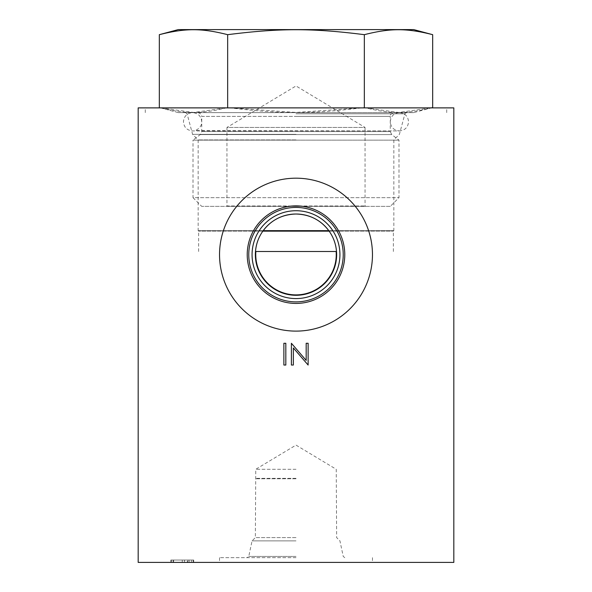 <?xml version="1.0" encoding="UTF-8"?>
<svg xmlns="http://www.w3.org/2000/svg" width="592" height="592" viewBox="0 0 592 592"><rect width="100%" height="100%" fill="white"/><g stroke="black" fill="none" stroke-linecap="round" stroke-linejoin="round"><path stroke-width="0.44" stroke-dasharray="2.96 2.22" d="M219.536 254.649A76.464 76.464 0 0 0 296 331.113A76.464 76.464 0 0 0 372.464 254.649A76.464 76.464 0 0 0 296 178.185A76.464 76.464 0 0 0 219.536 254.649M255.359 254.649A40.641 40.641 0 0 0 296 295.29A40.641 40.641 0 0 0 336.515 251.496L255.485 251.496A40.641 40.641 0 0 0 255.359 254.649M255.877 251.496A40.241 40.241 0 0 0 296 294.897A40.241 40.241 0 0 0 336.123 251.496M296 469.286L255.759 469.286L296 469.286M296 478.358L255.759 478.358L296 478.358M296 478.758L255.359 478.758L296 478.758M296 537.595L255.359 537.595L296 537.595M296 540.888L252.066 540.888L296 540.888M296 557.664L219.536 557.664L296 557.664M296 562.4L219.536 562.4L296 562.4M296 139.919L198.15 139.919L296 139.919M263.196 230.665L198.15 230.665L263.196 230.665M296 134.362L192.592 134.362L296 134.362M296 112.613L399.415 112.613C404.972 113.153 408.021 116.21 408.561 121.767C408.021 127.324 404.972 130.381 399.415 130.921L192.585 130.921C187.028 130.381 183.979 127.324 183.439 121.767C183.979 116.21 187.028 113.153 192.585 112.613L399.415 112.613C393.85 113.153 390.801 116.21 390.261 121.767C390.801 127.324 393.85 130.381 399.415 130.921L195.145 130.558C201.65 127.946 201.953 122.544 201.739 121.767C201.199 116.21 198.15 113.153 192.585 112.613L296 112.613M296 107.877L145.284 107.877L296 107.877M187.316 560.032L171.399 560.032L184.526 560.032L184.526 562.4L171.399 562.4L193.702 562.4L184.526 562.4L184.526 560.032L171.399 560.032L171.399 562.4L173.626 562.4L171.399 562.4L171.399 560.032L173.626 560.032L173.626 562.4L193.14 562.4L173.626 562.4L173.626 560.032L171.399 560.032L171.399 562.4L171.399 560.032L187.316 560.032L187.316 562.4M453.82 562.4L138.18 562.4L138.18 107.877L453.82 107.877L453.82 562.4M170.836 560.032L193.702 560.032L182.366 560.032L182.358 562.4L170.836 562.4L193.702 562.4L173.071 562.4L182.358 562.4L182.366 560.032L170.836 560.032L170.836 562.4M328.804 230.665L393.85 230.665L328.804 230.665M329.145 231.139L393.377 231.139L329.145 231.139M262.855 231.139L198.623 231.139L262.855 231.139M293.351 365.035L291.397 365.035L291.397 343.286L306.175 360.402L306.175 343.286L308.129 343.286L308.129 365.035L293.351 347.955L293.351 365.035M283.871 365.035L283.871 343.286L285.825 343.286L285.825 365.035L283.871 365.035M173.626 560.032L173.626 562.4L173.626 560.032L193.14 560.032L193.14 562.4L193.14 560.032L173.626 560.032M191.468 560.032L191.468 562.4L191.468 560.032L182.255 560.032L182.262 562.4L182.255 560.032L173.071 560.032L191.468 560.032M187.805 560.032L187.805 562.4M171.399 560.032L171.399 562.4L171.399 560.032M193.702 560.032L193.702 562.4L193.702 560.032M189.114 560.032L189.114 562.4M173.071 560.032L173.071 562.4M226.558 206.356L226.951 205.964L365.049 205.964L226.951 205.964L226.951 127.45L365.049 127.45L296 85.958L226.951 127.45L365.049 127.45L365.049 205.964L365.442 206.356L226.558 206.356L365.442 206.356M413.734 112.613L178.266 112.613L413.734 112.613L431.405 107.877M178.266 112.613L160.595 107.877M432.678 107.537C406.541 114.145 390.468 114.145 364.339 107.537C312.073 114.145 279.927 114.145 227.661 107.537C201.532 114.145 185.459 114.145 159.322 107.537M197.957 112.613C203.256 114.596 201.11 115.632 201.739 116.402L296 116.402L201.739 116.402L201.739 131.579L200.259 134.584L296 134.584L200.259 134.584L193.014 140.141L398.986 140.141L193.014 140.141L193.014 197.669L398.986 197.669L193.014 197.669L201.702 206.356L390.298 206.356L398.986 197.669L398.986 140.141L391.741 134.584L296 134.584L391.741 134.584L390.261 131.579L201.739 131.579L390.261 131.579L390.261 116.402L296 116.402L390.261 116.402C390.89 115.632 388.744 114.596 394.043 112.613M413.734 29.6L178.266 29.6M159.322 34.676C185.459 28.068 201.532 28.068 227.661 34.676C279.927 28.068 312.073 28.068 364.339 34.676C390.468 28.068 406.541 28.068 432.678 34.676M227.661 34.676L227.661 107.537M364.339 34.676L364.339 107.537M390.298 206.356L201.702 206.356M365.627 107.877L398.505 112.443L431.383 107.877M230.244 107.877L296 112.443L361.756 107.877M160.617 107.877L193.495 112.443L226.373 107.877M296 556.413L248.766 556.413L296 556.413M296 113.782L404.921 113.782L296 113.782M184.423 560.032L184.423 562.4L184.423 560.032M344.773 557.664L343.234 556.413L339.934 540.888L336.641 537.595L336.241 469.286L296 445.103L255.759 469.286L255.359 537.595L252.066 540.888L248.766 556.413L247.227 557.664M219.536 557.664L219.536 562.4M198.623 251.496L198.623 231.139L198.15 230.665L198.15 139.919L192.592 134.362L187.079 113.782L185.555 112.613M393.377 251.496L393.377 231.139L393.85 230.665L393.85 139.919L399.408 134.362L404.921 113.782L406.445 112.613M145.284 112.613L145.284 107.877M446.716 112.613L446.716 107.877M372.464 557.664L372.464 562.4"/><path stroke-width="0.89" d="M219.536 254.649A76.464 76.464 0 0 0 296 331.113A76.464 76.464 0 0 0 372.464 254.649A76.464 76.464 0 0 0 296 178.185A76.464 76.464 0 0 0 219.536 254.649M252.066 254.649A43.934 43.934 0 0 0 296 298.583A43.934 43.934 0 0 0 339.934 254.649A43.934 43.934 0 0 0 296 210.722A43.934 43.934 0 0 0 252.066 254.649M255.359 254.649A40.641 40.641 0 0 0 296 295.29A40.641 40.641 0 0 0 336.641 254.649A40.641 40.641 0 0 0 296 214.015A40.641 40.641 0 0 0 255.359 254.649M255.877 251.496A40.241 40.241 0 0 0 296 294.897A40.241 40.241 0 0 0 336.123 251.496L336.515 251.496C335.886 243.993 333.422 237.207 329.145 231.139L328.804 230.665C320.672 219.972 309.734 214.422 296 214.015C282.273 214.415 271.336 219.965 263.196 230.665L262.855 231.139C258.593 237.148 256.136 243.934 255.485 251.496L336.123 251.496M328.804 230.665L263.196 230.665M138.18 562.4L453.82 562.4L453.82 107.877L138.18 107.877L138.18 562.4M293.351 365.035L291.397 365.035L291.397 343.286L306.175 360.402L306.175 343.286L308.129 343.286L308.129 365.035L293.351 347.955L293.351 365.035M283.871 365.035L283.871 343.286L285.825 343.286L285.825 365.035L283.871 365.035M329.145 231.139L262.855 231.139M431.405 107.877L432.678 107.537L432.678 34.676C406.541 28.068 390.468 28.068 364.339 34.676C312.073 28.068 279.927 28.068 227.661 34.676C201.532 28.068 185.459 28.068 159.322 34.676L159.322 107.537M159.322 34.676L178.266 29.6L413.734 29.6L432.678 34.676M361.756 107.877L365.627 107.877M431.383 107.877L432.678 107.537M226.373 107.877L230.244 107.877M364.339 34.676L364.339 107.537M227.661 34.676L227.661 107.537M344.773 254.649A48.773 48.773 0 0 0 296 205.875A48.773 48.773 0 0 0 247.227 254.649A48.773 48.773 0 0 0 296 303.43A48.773 48.773 0 0 0 344.773 254.649M343.234 254.649A47.234 47.234 0 0 0 296 207.422A47.234 47.234 0 0 0 248.766 254.649A47.234 47.234 0 0 0 296 301.883A47.234 47.234 0 0 0 343.234 254.649"/></g></svg>
